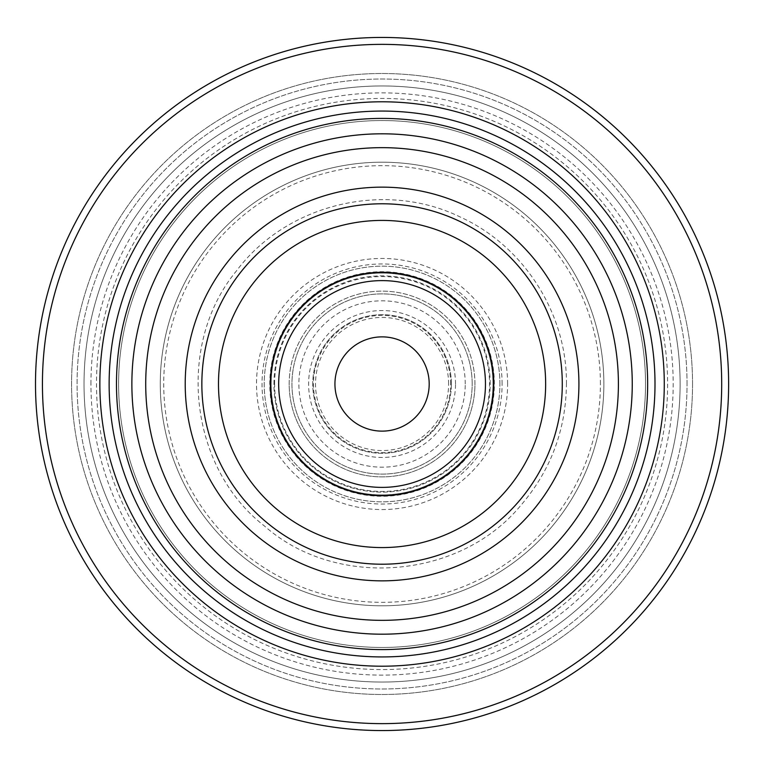 <?xml version="1.0" encoding="UTF-8"?>
<svg xmlns="http://www.w3.org/2000/svg" width="768" height="768" viewBox="0 0 768 768"><rect width="100%" height="100%" fill="white"/><g stroke="black" fill="none" stroke-linecap="round" stroke-linejoin="round"><path stroke-width="0.58" stroke-dasharray="3.84 2.88" d="M455.51 384A73.45 73.45 0 0 0 345.341 320.39A73.45 73.45 0 0 0 345.341 447.61A73.45 73.45 0 0 0 455.51 384M450.662 384A68.602 68.602 0 0 0 347.76 324.586A68.602 68.602 0 0 0 347.76 443.414A68.602 68.602 0 0 0 450.662 384M451.382 384A69.312 69.312 0 0 0 382.061 314.688A69.312 69.312 0 0 0 312.749 384A69.312 69.312 0 0 0 382.061 453.312A69.312 69.312 0 0 0 451.382 384A69.312 69.312 0 0 0 347.405 323.971A69.312 69.312 0 0 0 347.405 444.029A69.312 69.312 0 0 0 451.382 384M448.608 384A66.538 66.538 0 0 0 348.797 326.371A66.538 66.538 0 0 0 348.797 441.629A66.538 66.538 0 0 0 448.608 384M334.934 384A47.136 47.136 0 0 1 405.629 343.181A47.136 47.136 0 0 1 405.629 424.819A47.136 47.136 0 0 1 334.934 384M721.699 384A339.638 339.638 0 0 0 212.246 89.866A339.638 339.638 0 0 0 212.246 678.134A339.638 339.638 0 0 0 721.699 384M645.523 384A263.453 263.453 0 0 0 250.339 155.837A263.453 263.453 0 0 0 250.339 612.163A263.453 263.453 0 0 0 645.523 384A263.453 263.453 0 0 0 250.339 155.837A263.453 263.453 0 0 0 250.339 612.163A263.453 263.453 0 0 0 645.523 384A263.453 263.453 0 0 0 250.339 155.837A263.453 263.453 0 0 0 250.339 612.163A263.453 263.453 0 0 0 645.523 384M603.869 384A221.808 221.808 0 0 0 271.162 191.914A221.808 221.808 0 0 0 271.162 576.086A221.808 221.808 0 0 0 603.869 384A221.808 221.808 0 0 0 271.162 191.914A221.808 221.808 0 0 0 271.162 576.086A221.808 221.808 0 0 0 603.869 384A221.808 221.808 0 0 0 271.162 191.914A221.808 221.808 0 0 0 271.162 576.086A221.808 221.808 0 0 0 603.869 384M278.669 384A103.392 103.392 0 0 1 433.766 294.461A103.392 103.392 0 0 1 433.766 473.539A103.392 103.392 0 0 1 278.669 384M499.901 384A117.83 117.83 0 0 0 323.146 281.952A117.83 117.83 0 0 0 323.146 486.048A117.83 117.83 0 0 0 499.901 384A117.83 117.83 0 0 0 382.061 266.17A117.83 117.83 0 0 0 264.23 384A117.83 117.83 0 0 0 382.061 501.83A117.83 117.83 0 0 0 499.901 384M728.63 384A346.57 346.57 0 0 0 208.781 83.866A346.57 346.57 0 0 0 208.781 684.134A346.57 346.57 0 0 0 728.63 384A346.57 346.57 0 0 0 208.781 83.866A346.57 346.57 0 0 0 208.781 684.134A346.57 346.57 0 0 0 728.63 384A346.57 346.57 0 0 0 208.781 83.866A346.57 346.57 0 0 0 208.781 684.134A346.57 346.57 0 0 0 728.63 384M692.554 384A310.493 310.493 0 0 0 226.819 115.104A310.493 310.493 0 0 0 226.819 652.896A310.493 310.493 0 0 0 692.554 384A310.493 310.493 0 0 0 226.819 115.104A310.493 310.493 0 0 0 226.819 652.896A310.493 310.493 0 0 0 692.554 384M680.112 384A298.051 298.051 0 0 0 233.04 125.885A298.051 298.051 0 0 0 233.04 642.115A298.051 298.051 0 0 0 680.112 384A298.051 298.051 0 0 0 233.04 125.885A298.051 298.051 0 0 0 233.04 642.115A298.051 298.051 0 0 0 680.112 384A298.051 298.051 0 0 0 233.04 125.885A298.051 298.051 0 0 0 233.04 642.115A298.051 298.051 0 0 0 680.112 384M562.282 384A180.211 180.211 0 0 0 291.955 227.933A180.211 180.211 0 0 0 291.955 540.067A180.211 180.211 0 0 0 562.282 384A180.211 180.211 0 0 0 291.955 227.933A180.211 180.211 0 0 0 291.955 540.067A180.211 180.211 0 0 0 562.282 384M492.97 384A110.899 110.899 0 0 0 326.611 287.952A110.899 110.899 0 0 0 326.611 480.048A110.899 110.899 0 0 0 492.97 384A110.899 110.899 0 0 0 326.611 287.952A110.899 110.899 0 0 0 326.611 480.048A110.899 110.899 0 0 0 492.97 384M465.245 384A83.174 83.174 0 0 0 340.474 311.971A83.174 83.174 0 0 0 340.474 456.029A83.174 83.174 0 0 0 465.245 384M271.162 384A110.899 110.899 0 0 1 437.52 287.952A110.899 110.899 0 0 1 437.52 480.048A110.899 110.899 0 0 1 271.162 384A110.899 110.899 0 0 1 437.52 287.952A110.899 110.899 0 0 1 437.52 480.048A110.899 110.899 0 0 1 271.162 384A110.899 110.899 0 0 1 437.52 287.952A110.899 110.899 0 0 1 437.52 480.048A110.899 110.899 0 0 1 271.162 384M273.936 384A108.125 108.125 0 0 1 436.128 290.362A108.125 108.125 0 0 1 436.128 477.638A108.125 108.125 0 0 1 273.936 384M490.195 384A108.125 108.125 0 0 0 328.003 290.362A108.125 108.125 0 0 0 328.003 477.638A108.125 108.125 0 0 0 490.195 384M472.176 384A90.106 90.106 0 0 0 337.008 305.962A90.106 90.106 0 0 0 337.008 462.038A90.106 90.106 0 0 0 472.176 384A90.106 90.106 0 0 1 382.061 474.106A90.106 90.106 0 0 1 291.955 384A90.106 90.106 0 0 1 382.061 293.894A90.106 90.106 0 0 1 472.176 384A90.106 90.106 0 0 1 382.061 474.106A90.106 90.106 0 0 1 291.955 384A90.106 90.106 0 0 1 382.061 293.894A90.106 90.106 0 0 1 472.176 384A90.106 90.106 0 0 0 337.008 305.962A90.106 90.106 0 0 0 337.008 462.038A90.106 90.106 0 0 0 472.176 384M90.95 384A291.11 291.11 0 0 1 527.626 131.885A291.11 291.11 0 0 1 527.626 636.115A291.11 291.11 0 0 1 90.95 384M494.352 384A112.291 112.291 0 0 0 325.92 286.752A112.291 112.291 0 0 0 325.92 481.248A112.291 112.291 0 0 0 494.352 384M687.043 384A304.982 304.982 0 0 0 229.574 119.875A304.982 304.982 0 0 0 229.574 648.125A304.982 304.982 0 0 0 687.043 384A304.982 304.982 0 0 0 229.574 119.875A304.982 304.982 0 0 0 229.574 648.125A304.982 304.982 0 0 0 687.043 384M600.403 384A218.342 218.342 0 0 0 272.899 194.909A218.342 218.342 0 0 0 272.899 573.091A218.342 218.342 0 0 0 600.403 384M507.619 384A125.558 125.558 0 0 0 319.286 275.27A125.558 125.558 0 0 0 319.286 492.73A125.558 125.558 0 0 0 507.619 384M667.622 384A285.562 285.562 0 0 1 382.061 669.562A285.562 285.562 0 0 1 96.499 384A285.562 285.562 0 0 1 382.061 98.438A285.562 285.562 0 0 1 667.622 384M502.099 384A120.029 120.029 0 0 0 322.051 280.051A120.029 120.029 0 0 0 322.051 487.949A120.029 120.029 0 0 0 502.099 384M274.627 384A107.434 107.434 0 0 1 382.061 276.566A107.434 107.434 0 0 1 489.504 384A107.434 107.434 0 0 1 382.061 491.434A107.434 107.434 0 0 1 274.627 384M289.181 384A92.88 92.88 0 0 1 428.506 303.562A92.88 92.88 0 0 1 428.506 464.438A92.88 92.88 0 0 1 289.181 384M474.941 384A92.88 92.88 0 0 0 335.626 303.562A92.88 92.88 0 0 0 335.626 464.438A92.88 92.88 0 0 0 474.941 384M566.438 384C567.226 314.083 524.16 246.23 460.57 217.171C385.21 180.058 286.666 203.722 236.381 270.998C175.43 344.899 189.062 467.827 264.538 526.061C335.885 589.296 459.187 579.648 520.368 505.93C550.55 470.89 565.901 430.243 566.438 384"/><path stroke-width="1.15" d="M334.934 384A47.136 47.136 0 0 1 405.629 343.181A47.136 47.136 0 0 1 405.629 424.819A47.136 47.136 0 0 1 334.934 384M647.654 384A265.594 265.594 0 0 1 382.061 649.594A265.594 265.594 0 0 1 116.477 384A265.594 265.594 0 0 1 382.061 118.406A265.594 265.594 0 0 1 647.654 384M562.282 384A180.211 180.211 0 0 0 291.955 227.933A180.211 180.211 0 0 0 291.955 540.067A180.211 180.211 0 0 0 562.282 384A180.211 180.211 0 0 0 291.955 227.933A180.211 180.211 0 0 0 291.955 540.067A180.211 180.211 0 0 0 562.282 384M485.462 384A103.392 103.392 0 0 1 382.061 487.392A103.392 103.392 0 0 1 278.669 384A103.392 103.392 0 0 1 382.061 280.608A103.392 103.392 0 0 1 485.462 384M493.776 384A111.715 111.715 0 0 0 326.208 287.251A111.715 111.715 0 0 0 326.208 480.749A111.715 111.715 0 0 0 493.776 384M664.282 384A282.221 282.221 0 0 0 240.96 139.594A282.221 282.221 0 0 0 240.96 628.406A282.221 282.221 0 0 0 664.282 384M721.699 384A339.638 339.638 0 0 0 212.246 89.866A339.638 339.638 0 0 0 212.246 678.134A339.638 339.638 0 0 0 721.699 384M728.63 384A346.57 346.57 0 0 0 208.781 83.866A346.57 346.57 0 0 0 208.781 684.134A346.57 346.57 0 0 0 728.63 384M578.918 384A196.848 196.848 0 0 0 283.642 213.523A196.848 196.848 0 0 0 283.642 554.477A196.848 196.848 0 0 0 578.918 384M618.403 384A236.342 236.342 0 0 0 263.894 179.318A236.342 236.342 0 0 0 263.894 588.682A236.342 236.342 0 0 0 618.403 384M654.998 384A272.928 272.928 0 0 0 245.597 147.638A272.928 272.928 0 0 0 245.597 620.362A272.928 272.928 0 0 0 654.998 384M545.645 384A163.584 163.584 0 0 0 300.278 242.333A163.584 163.584 0 0 0 300.278 525.667A163.584 163.584 0 0 0 545.645 384M632.256 384A250.186 250.186 0 0 0 256.973 167.328A250.186 250.186 0 0 0 256.973 600.672A250.186 250.186 0 0 0 632.256 384"/></g></svg>
